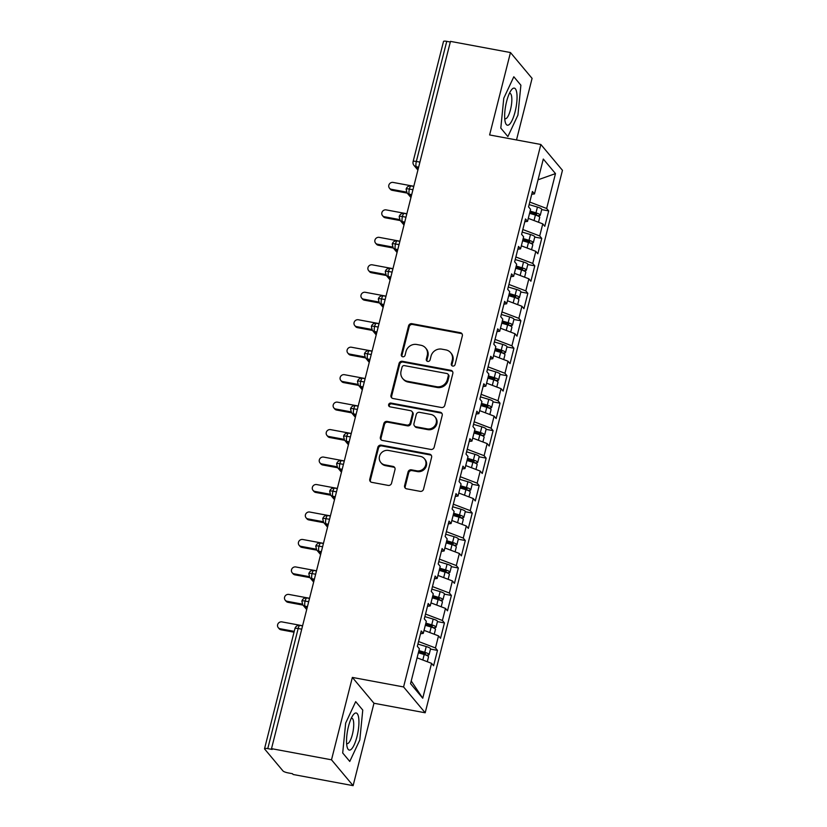 <?xml version="1.0" encoding="UTF-8"?>
<svg xmlns="http://www.w3.org/2000/svg" width="827" height="827" viewBox="0 0 827 827"><rect width="100%" height="100%" fill="white"/><g stroke="black" fill="none" stroke-linecap="round" stroke-linejoin="round"><path stroke-width="1.24" d="M452.731 366.072A1.995 1.871 -39.9 0 0 455.088 364.531L462.334 335.886A2.843 2.667 -39.9 0 0 460.329 332.692L411.929 323.688A2.843 2.667 -39.9 0 0 408.559 325.879L401.312 354.525A1.995 1.871 -39.9 0 0 402.708 356.768A1.995 1.871 -39.9 0 0 405.075 355.228L406.005 351.516A9.118 8.528 -39.9 0 1 416.798 344.497L420.829 345.241A9.118 8.528 -39.9 0 1 425.636 348.022A9.118 8.528 -39.9 0 1 427.249 355.476L426.318 359.176A1.995 1.871 -39.9 0 0 427.724 361.42A1.995 1.871 -39.9 0 0 430.081 359.879L431.022 356.179A9.118 8.528 -39.9 0 1 441.804 349.149L445.836 349.893A9.118 8.528 -39.9 0 1 450.643 352.674A9.118 8.528 -39.9 0 1 452.266 360.127L451.325 363.828A1.995 1.871 -39.9 0 0 452.731 366.072M404.599 485.635A2.843 2.667 -39.9 0 0 406.605 488.829L420.178 491.352A2.843 2.667 -39.9 0 0 423.548 489.16L431.601 457.341A2.843 2.667 -39.9 0 0 429.595 454.147L381.195 445.143A2.843 2.667 -39.9 0 0 377.825 447.335L369.772 479.153A2.843 2.667 -39.9 0 0 371.778 482.348L388.183 485.397A2.843 2.667 -39.9 0 0 391.553 483.206L394.996 469.591A2.843 2.667 -39.9 0 0 392.99 466.397L384.855 464.877A7.619 7.133 -39.9 0 1 380.461 454.075A7.619 7.133 -39.9 0 1 388.504 450.457L420.374 456.38A7.619 7.133 -39.9 0 1 424.768 467.193A7.619 7.133 -39.9 0 1 416.725 470.811L411.412 469.819A2.843 2.667 -39.9 0 0 408.042 472.021L404.599 485.635L405.251 486.41A2.843 2.667 -39.9 0 0 405.468 488.312M516.503 139.949L532.081 78.379L510.466 52.546L450.467 41.381L271.504 748.652L272.155 749.438L267.772 748.621A4.352 0.941 -165.8 0 0 264.537 748.724A4.352 0.941 -165.8 0 0 264.65 749.035L282.989 770.95A4.352 0.941 -165.8 0 0 288.085 772.894L292.469 773.71L293.12 774.486L353.119 785.65L373.969 703.25L425.192 712.781L403.576 686.948L352.354 677.416L331.503 759.817L271.504 748.652M510.466 52.546L489.615 134.946L540.848 144.477L403.576 686.948M441.401 407.504A2.843 2.667 -39.9 0 0 444.771 405.313L452.824 373.494A2.843 2.667 -39.9 0 0 450.808 370.3L402.408 361.296A2.843 2.667 -39.9 0 0 399.038 363.487L390.985 395.306A2.843 2.667 -39.9 0 0 393.001 398.5L441.401 407.504M442.207 415.423L434.165 447.231A2.843 2.667 -39.9 0 1 430.795 449.433L382.384 440.429A2.843 2.667 -39.9 0 1 380.379 437.225L383.831 423.61A2.843 2.667 -39.9 0 1 387.201 421.419L406.832 425.068A2.843 2.667 -39.9 0 0 410.202 422.876L412.487 413.841A2.843 2.667 -39.9 0 0 410.481 410.647L390.044 406.843A1.995 1.871 -39.9 0 1 388.886 404.021A1.995 1.871 -39.9 0 1 390.995 403.069L440.202 412.228A2.843 2.667 -39.9 0 1 442.207 415.423M425.192 712.781L562.463 170.31L540.848 144.477M538.046 179.8L555.486 173.598L543.298 159.042L534.48 193.921L532.443 191.492L528.556 206.874L530.583 209.303L527.523 221.388L525.496 218.959L521.599 234.341L523.636 236.77L520.576 248.855L518.55 246.425L514.652 261.808L516.679 264.237L513.629 276.321L511.593 273.892L507.706 289.274L509.732 291.704L506.672 303.788L504.646 301.359L500.748 316.741L502.785 319.17L499.725 331.255L497.699 328.826L493.802 344.208L495.828 346.637L492.778 358.722L490.742 356.292L486.855 371.674L488.881 374.104L485.821 386.188L483.795 383.759L479.898 399.141L481.934 401.571L478.874 413.655L476.848 411.226L472.951 426.608L474.977 429.037L471.928 441.122L469.891 438.692L466.004 454.075L468.03 456.504L464.97 468.589L462.944 466.159L459.047 481.541L461.084 483.971L458.024 496.055L455.997 493.626L452.1 509.008L454.137 511.437L451.077 523.522L449.04 521.093L445.153 536.475L447.18 538.904L444.12 550.989L442.094 548.559L438.196 563.942L440.233 566.371L437.173 578.455L435.147 576.026L431.249 591.408L433.286 593.838L430.226 605.922L428.19 603.493L424.303 618.875L426.329 621.304L423.269 633.389L421.243 630.96L417.346 646.342L419.382 648.771L410.554 683.65L422.742 698.215L431.56 663.337L417.087 657.827M555.486 173.598L546.657 208.487L529.776 202.057M541.695 209.613L548.694 210.906L546.657 208.487M548.694 210.906L544.797 226.288L542.77 223.869L539.711 235.953L522.819 229.524M534.738 237.08L541.737 238.372L539.711 235.953M541.737 238.372L537.85 253.755L535.813 251.336L532.753 263.42L515.872 256.99M527.791 264.547L534.79 265.839L532.753 263.42M534.79 265.839L530.893 281.221L528.866 278.802L525.807 290.887L508.925 284.457M520.845 292.014L527.843 293.306L525.807 290.887M527.843 293.306L523.946 308.688L521.92 306.269L518.86 318.354L501.968 311.924M513.898 319.48L520.886 320.773L518.86 318.354M520.886 320.773L516.999 336.155L514.963 333.736L511.903 345.82L495.022 339.39M506.941 346.947L513.939 348.239L511.903 345.82M513.939 348.239L510.042 363.622L508.016 361.203L504.956 373.287L488.075 366.857M499.994 374.414L506.992 375.716L504.956 373.287M506.992 375.716L503.095 391.088L501.069 388.669L498.009 400.754L481.118 394.324M493.047 401.881L500.035 403.183L498.009 400.754M500.035 403.183L496.148 418.555L494.112 416.136L491.052 428.221L474.171 421.791M486.09 429.347L493.088 430.65L491.052 428.221M493.088 430.65L489.191 446.022L487.165 443.603L484.105 455.687L467.224 449.257M479.143 456.814L486.142 458.117L484.105 455.687M486.142 458.117L482.244 473.489L480.218 471.07L477.158 483.154L460.267 476.724M472.196 484.281L479.184 485.583L477.158 483.154M479.184 485.583L475.298 500.955L473.261 498.536L470.212 510.621L453.32 504.191M465.239 511.748L472.238 513.05L470.212 510.621M472.238 513.05L468.34 528.422L466.314 526.003L463.254 538.088L446.373 531.658M458.292 539.214L465.291 540.517L463.254 538.088M465.291 540.517L461.394 555.889L459.367 553.47L456.308 565.554L439.416 559.124M451.346 566.681L458.334 567.984L456.308 565.554M458.334 567.984L454.447 583.355L452.41 580.936L449.361 593.021L432.469 586.591M444.388 594.148L451.387 595.45L449.361 593.021M451.387 595.45L447.49 610.822L445.464 608.403L442.404 620.488L425.523 614.058M437.442 621.615L444.44 622.917L442.404 620.488M444.44 622.917L440.543 638.289L438.517 635.87L435.457 647.954L418.565 641.525M430.495 649.081L437.483 650.384L435.457 647.954M437.483 650.384L433.596 665.756L431.56 663.337M423.269 633.389L420.54 633.751M411.226 680.993L422.742 698.215M430.226 605.922L427.487 606.284M438.517 635.87L424.044 630.36M437.173 578.455L434.433 578.817M445.464 608.403L430.991 602.893M444.12 550.989L441.391 551.351M452.41 580.936L437.938 575.427M451.077 523.522L448.337 523.884M459.367 553.47L444.895 547.96M458.024 496.055L455.284 496.417M466.314 526.003L451.842 520.493M464.97 468.589L462.241 468.95M473.261 498.536L458.789 493.026M471.928 441.122L469.188 441.484M480.218 471.07L465.746 465.56M478.874 413.655L476.135 414.017M487.165 443.603L472.693 438.093M485.821 386.188L483.092 386.55M494.112 416.136L479.639 410.626M492.778 358.722L490.039 359.083M501.069 388.669L486.596 383.159M499.725 331.255L496.986 331.617M508.016 361.203L493.543 355.693M506.672 303.788L503.943 304.15M514.963 333.736L500.49 328.226M513.629 276.321L510.89 276.683M521.92 306.269L507.447 300.759M520.576 248.855L517.836 249.216M528.866 278.802L514.394 273.292M527.523 221.388L524.794 221.75M535.813 251.336L521.341 245.826M450.312 42.012L446.745 41.35L416.353 161.451L419.92 162.113M418.638 167.178L416.291 166.744A4.352 1.209 100.5 0 1 416.353 161.451A4.352 0.941 14.2 0 0 413.118 161.554L443.51 41.453A4.352 0.941 14.2 0 1 446.745 41.35M534.48 193.921L531.74 194.283M542.77 223.869L528.298 218.359M331.503 759.817L353.119 785.65M507.881 136.569L517.919 115.118L520.886 85.212L513.815 76.756L503.777 98.206L500.811 128.113L507.881 136.569L500.811 128.113L503.777 98.206L513.815 76.756L520.886 85.212L517.919 115.118L507.881 136.569M373.969 703.25L352.354 677.416M362.764 710.073L355.693 701.627L345.665 723.077L342.698 752.983L349.769 761.44L359.807 739.989L362.764 710.073L359.807 739.989L349.769 761.44L342.698 752.983L345.665 723.077L355.693 701.627L362.764 710.073M412.942 189.714L409.365 189.052A4.352 0.941 -165.8 0 0 406.129 189.156A4.352 0.941 -165.8 0 0 406.129 189.166A4.352 4.352 0 0 1 411.143 185.951A4.352 1.209 100.5 0 0 409.365 189.052A4.352 1.209 100.5 0 0 409.344 194.211L411.226 196.464M405.985 217.181L402.418 216.519A4.352 0.941 -165.8 0 0 399.183 216.622A4.352 0.941 -165.8 0 0 399.183 216.633A4.352 4.352 0 0 1 404.196 213.418A4.352 1.209 100.5 0 0 402.418 216.519A4.352 1.209 100.5 0 0 402.398 221.677L404.279 223.931M399.038 244.647L395.471 243.986A4.352 0.941 -165.8 0 0 392.236 244.089A4.352 0.941 -165.8 0 0 392.236 244.099L393.145 247.811A4.352 4.073 -39.9 0 0 395.44 249.144L397.332 251.398M392.091 272.114L388.514 271.452A4.352 0.941 -165.8 0 0 385.279 271.556A4.352 0.941 -165.8 0 0 385.279 271.566A4.352 4.352 0 0 1 390.292 268.351A4.352 1.209 100.5 0 0 388.514 271.452A4.352 1.209 100.5 0 0 388.494 276.611L390.375 278.864M385.134 299.581L381.567 298.919A4.352 0.941 -165.8 0 0 378.332 299.023A4.352 0.941 -165.8 0 0 378.332 299.033A4.352 4.352 0 0 1 383.346 295.818A4.352 1.209 100.5 0 0 381.567 298.919A4.352 1.209 100.5 0 0 381.547 304.078L383.428 306.331M378.187 327.047L374.621 326.386A4.352 0.941 -165.8 0 0 371.385 326.489A4.352 0.941 -165.8 0 0 371.385 326.5A4.352 4.352 0 0 1 376.399 323.285A4.352 1.209 100.5 0 0 374.621 326.386A4.352 1.209 100.5 0 0 374.59 331.544L376.481 333.798M371.24 354.514L367.664 353.853A4.352 0.941 -165.8 0 0 364.428 353.956A4.352 0.941 -165.8 0 0 364.428 353.966A4.352 4.352 0 0 1 369.442 350.751A4.352 1.209 100.5 0 0 367.664 353.853A4.352 1.209 100.5 0 0 367.643 359.011L369.524 361.265M364.283 381.981L360.717 381.319A4.352 0.941 -165.8 0 0 357.481 381.423A4.352 0.941 -165.8 0 0 357.481 381.433L358.391 385.144A4.352 4.073 -39.9 0 0 360.686 386.478L362.577 388.731M357.336 409.448L353.77 408.786A4.352 0.941 -165.8 0 0 350.534 408.889A4.352 0.941 -165.8 0 0 350.534 408.9A4.352 4.352 0 0 1 355.548 405.685A4.352 1.209 100.5 0 0 353.77 408.786A4.352 1.209 100.5 0 0 353.739 413.945L355.631 416.198M350.39 436.914L346.813 436.253A4.352 0.941 -165.8 0 0 343.577 436.356A4.352 0.941 -165.8 0 0 343.577 436.367A4.352 4.352 0 0 1 348.591 433.152A4.352 1.209 100.5 0 0 346.813 436.253A4.352 1.209 100.5 0 0 346.792 441.411L348.674 443.665M343.432 464.381L339.866 463.72A4.352 0.941 -165.8 0 0 336.63 463.823A4.352 0.941 -165.8 0 0 336.63 463.833A4.352 4.352 0 0 1 341.644 460.618A4.352 1.209 100.5 0 0 339.866 463.72A4.352 1.209 100.5 0 0 339.845 468.878L341.727 471.132M336.486 491.848L332.919 491.186A4.352 0.941 -165.8 0 0 329.684 491.29A4.352 0.941 -165.8 0 0 329.684 491.3A4.352 4.352 0 0 1 334.697 488.085A4.352 1.209 100.5 0 0 332.919 491.186A4.352 1.209 100.5 0 0 332.888 496.345L334.78 498.598M329.539 519.315L325.962 518.653A4.352 0.941 -165.8 0 0 322.726 518.756A4.352 0.941 -165.8 0 0 322.726 518.767L323.646 522.488A4.352 4.073 -39.9 0 0 325.941 523.811L327.823 526.065M322.582 546.781L319.015 546.12A4.352 0.941 -165.8 0 0 315.78 546.223A4.352 0.941 -165.8 0 0 315.78 546.233A4.352 4.352 0 0 1 320.793 543.019A4.352 1.209 100.5 0 0 319.015 546.12A4.352 1.209 100.5 0 0 318.995 551.278L320.876 553.532M315.635 574.248L312.068 573.587A4.352 0.941 -165.8 0 0 308.833 573.69A4.352 0.941 -165.8 0 0 308.833 573.7A4.352 4.352 0 0 1 313.846 570.485A4.352 1.209 100.5 0 0 312.068 573.587A4.352 1.209 100.5 0 0 312.037 578.745L313.929 580.999M308.688 601.715L305.122 601.053A4.352 0.941 -165.8 0 0 301.876 601.157A4.352 0.941 -165.8 0 0 301.876 601.167A4.352 4.352 0 0 1 306.9 597.952A4.352 1.209 100.5 0 0 305.122 601.053A4.352 1.209 100.5 0 0 305.091 606.212L306.972 608.465M452.059 365.803A1.995 1.871 -39.9 0 1 451.976 364.614L452.917 360.913A9.118 8.528 -39.9 0 0 451.304 353.46L450.643 352.674M425.636 348.022L426.298 348.808A9.118 8.528 -39.9 0 1 427.91 356.261L426.97 359.962A1.995 1.871 -39.9 0 0 427.052 361.151M462.117 333.984A2.843 2.667 -39.9 0 0 460.98 333.477L412.58 324.473A2.843 2.667 -39.9 0 0 409.21 326.665L401.963 355.31A1.995 1.871 -39.9 0 0 402.046 356.499M452.607 371.592A2.843 2.667 -39.9 0 0 451.47 371.085L403.069 362.081A2.843 2.667 -39.9 0 0 399.699 364.273L391.647 396.092A2.843 2.667 -39.9 0 0 391.864 397.994M448.306 375.758A1.995 1.871 -39.9 0 0 446.9 373.525L404.413 365.617A1.995 1.871 -39.9 0 0 402.056 367.157L401.064 371.065A9.118 8.528 -39.9 0 0 402.677 378.518A9.118 8.528 -39.9 0 0 407.484 381.299L436.532 386.695A9.118 8.528 -39.9 0 0 447.314 379.676L448.306 375.758L448.958 376.543A1.995 1.871 -39.9 0 0 448.606 374.92L447.955 374.135M402.677 378.518L403.338 379.304A9.118 8.528 -39.9 0 0 408.145 382.074L407.484 381.299M448.958 376.543L447.976 380.451A9.118 8.528 -39.9 0 1 437.183 387.481L408.145 382.074M411.98 411.515L412.632 412.301A2.843 2.667 -39.9 0 1 413.138 414.627L410.854 423.662A2.843 2.667 -39.9 0 1 407.484 425.853L387.853 422.204A2.843 2.667 -39.9 0 0 384.483 424.396L381.04 438.01A2.843 2.667 -39.9 0 0 381.257 439.912M441.99 413.521A2.843 2.667 -39.9 0 0 440.863 413.004L391.647 403.855A1.995 1.871 -39.9 0 0 389.372 406.574M427.197 428.862A7.619 7.133 -39.9 0 0 434.868 416.756A7.619 7.133 -39.9 0 0 430.846 414.441L419.62 412.342A2.843 2.667 -39.9 0 0 416.25 414.544L413.965 423.579A2.843 2.667 -39.9 0 0 415.971 426.773L427.197 428.862L427.848 429.647A7.619 7.133 -39.9 0 0 435.519 417.542L434.868 416.756M414.472 425.905L415.123 426.68A2.843 2.667 -39.9 0 0 416.622 427.559L415.971 426.773M427.848 429.647L416.622 427.559M424.385 458.706L425.047 459.492A7.619 7.133 -39.9 0 1 417.377 471.586L412.063 470.604A2.843 2.667 -39.9 0 0 408.693 472.796L405.251 486.41M380.844 462.551L381.495 463.337A7.619 7.133 -39.9 0 0 385.516 465.663L384.855 464.877M394.779 467.689A2.843 2.667 -39.9 0 0 393.652 467.172L385.516 465.663M431.384 455.439A2.843 2.667 -39.9 0 0 430.247 454.933L381.847 445.929A2.843 2.667 -39.9 0 0 378.477 448.12L370.424 479.939A2.843 2.667 -39.9 0 0 370.641 481.841M529.921 211.919L536.62 214.276L529.569 213.304L535.42 215.041A5.799 1.251 14.2 0 1 539.576 216.994A5.799 1.251 14.2 0 1 539.721 217.398L538.501 222.236M530.128 211.112L535.968 212.849A5.799 1.251 14.2 0 1 540.134 214.803A5.799 1.251 14.2 0 1 540.279 215.206L541.737 209.438A5.799 1.251 -165.8 0 0 541.592 209.035A5.799 1.251 -165.8 0 0 537.436 207.081L529.125 204.62M540.279 215.206A5.799 1.251 14.2 0 1 536.733 215.475M391.378 189.29L392.225 190.313A3.628 3.391 140.1 0 1 390.313 189.207L389.465 188.184A3.628 3.391 -39.9 0 0 391.378 189.29L406.533 192.112M413.81 186.271L393.114 182.426A3.628 3.391 -39.9 0 0 389.465 188.184M392.225 190.313L407.225 193.105M522.974 239.385L529.673 241.742L522.623 240.771L528.463 242.507A5.799 1.251 14.2 0 1 532.629 244.461A5.799 1.251 14.2 0 1 532.774 244.864L531.544 249.702M523.171 238.579L529.022 240.316A5.799 1.251 14.2 0 1 533.177 242.27A5.799 1.251 14.2 0 1 533.332 242.673L534.79 236.904A5.799 1.251 -165.8 0 0 534.645 236.501A5.799 1.251 -165.8 0 0 530.479 234.548L522.178 232.087M533.332 242.673A5.799 1.251 14.2 0 1 529.787 242.942M384.421 216.757L385.279 217.78A3.628 3.391 140.1 0 1 383.366 216.674L382.508 215.651A3.628 3.391 -39.9 0 0 384.421 216.757L399.586 219.579M406.853 213.738L386.168 209.893A3.628 3.391 -39.9 0 0 382.508 215.651M385.279 217.78L400.278 220.571M516.017 266.852L522.726 269.209L515.666 268.237L521.517 269.974A5.799 1.251 14.2 0 1 525.672 271.928A5.799 1.251 14.2 0 1 525.817 272.331L524.597 277.169M516.224 266.046L522.075 267.783A5.799 1.251 14.2 0 1 526.23 269.736A5.799 1.251 14.2 0 1 526.375 270.14L527.833 264.371A5.799 1.251 -165.8 0 0 527.688 263.968A5.799 1.251 -165.8 0 0 523.532 262.014L515.221 259.554M526.375 270.14A5.799 1.251 14.2 0 1 522.829 270.408M377.474 244.223L378.321 245.247A3.628 3.391 140.1 0 1 376.409 244.141L375.561 243.117A3.628 3.391 -39.9 0 0 377.474 244.223L392.629 247.046M399.906 241.205L379.211 237.359A3.628 3.391 -39.9 0 0 375.561 243.117M378.321 245.247L393.332 248.038M509.07 294.319L515.769 296.676L508.719 295.704L514.57 297.441A5.799 1.251 14.2 0 1 518.725 299.395A5.799 1.251 14.2 0 1 518.87 299.798L517.65 304.636M509.277 293.523L515.118 295.249A5.799 1.251 14.2 0 1 519.284 297.203A5.799 1.251 14.2 0 1 519.428 297.606L520.886 291.838A5.799 1.251 -165.8 0 0 520.741 291.435A5.799 1.251 -165.8 0 0 516.586 289.481L508.274 287.021M519.428 297.606A5.799 1.251 14.2 0 1 515.883 297.875M370.527 271.69L371.375 272.714A3.628 3.391 140.1 0 1 369.462 271.607L368.615 270.584A3.628 3.391 -39.9 0 0 370.527 271.69L385.682 274.512M392.959 268.672L372.264 264.826A3.628 3.391 -39.9 0 0 368.615 270.584M371.375 272.714L386.385 275.505M502.123 321.786L508.822 324.143L501.772 323.171M502.32 320.99L508.171 322.716A5.799 1.251 14.2 0 1 512.327 324.67A5.799 1.251 14.2 0 1 512.482 325.073L513.939 319.305A5.799 1.251 -165.8 0 0 513.794 318.902A5.799 1.251 -165.8 0 0 509.628 316.948L501.327 314.487M512.482 325.073A5.799 1.251 14.2 0 1 508.936 325.342M501.772 323.181L507.613 324.908A5.799 1.251 14.2 0 1 511.779 326.861A5.799 1.251 14.2 0 1 511.923 327.265L510.693 332.103M363.57 299.157L364.428 300.18A3.628 3.391 140.1 0 1 362.515 299.074L361.657 298.051A3.628 3.391 -39.9 0 0 363.57 299.157L378.735 301.979M386.013 296.138L365.317 292.293A3.628 3.391 -39.9 0 0 361.657 298.051M364.428 300.18L379.428 302.971M515.107 111.748A18.856 5.251 100.5 0 0 516.689 92.314A18.856 5.251 100.5 0 0 511.241 90.143A18.856 5.251 100.5 0 0 506.589 101.576A18.856 5.251 100.5 0 0 505.276 122.21A18.856 5.251 100.5 0 0 515.107 111.748M504.718 118.488A12.912 3.597 100.5 0 0 505.245 118.747A12.912 3.597 100.5 0 0 510.517 109.546A12.912 3.597 100.5 0 0 509.97 93.368A12.912 3.597 100.5 0 0 509.38 93.42M356.985 736.619A18.856 5.251 100.5 0 0 358.577 717.185A18.856 5.251 100.5 0 0 353.129 715.014A18.856 5.251 100.5 0 0 348.477 726.447A18.856 5.251 100.5 0 0 347.154 747.081A18.856 5.251 100.5 0 0 356.985 736.619M346.596 743.359A12.912 3.597 100.5 0 0 347.133 743.618A12.912 3.597 100.5 0 0 352.405 734.417A12.912 3.597 100.5 0 0 351.847 718.239A12.912 3.597 100.5 0 0 351.258 718.291M495.166 349.252L501.875 351.609L494.825 350.638L500.666 352.374A5.799 1.251 14.2 0 1 504.821 354.328A5.799 1.251 14.2 0 1 504.966 354.731L503.746 359.569M495.373 348.456L501.224 350.183A5.799 1.251 14.2 0 1 505.38 352.137A5.799 1.251 14.2 0 1 505.524 352.54L506.982 346.771A5.799 1.251 -165.8 0 0 506.837 346.368A5.799 1.251 -165.8 0 0 502.682 344.414L494.37 341.954M505.524 352.54A5.799 1.251 14.2 0 1 501.979 352.809M356.623 326.624L357.471 327.647A3.628 3.391 140.1 0 1 355.558 326.541L354.711 325.518A3.628 3.391 -39.9 0 0 356.623 326.624L371.778 329.446M379.055 323.605L358.36 319.76A3.628 3.391 -39.9 0 0 354.711 325.518M357.471 327.647L372.481 330.438M488.219 376.719L494.918 379.076L487.868 378.104L493.719 379.841A5.799 1.251 14.2 0 1 497.875 381.795A5.799 1.251 14.2 0 1 498.019 382.198L496.8 387.036M488.426 375.923L494.277 377.65A5.799 1.251 14.2 0 1 498.433 379.603A5.799 1.251 14.2 0 1 498.578 380.007L500.035 374.238A5.799 1.251 -165.8 0 0 499.89 373.835A5.799 1.251 -165.8 0 0 495.735 371.881L487.423 369.421M498.578 380.007A5.799 1.251 14.2 0 1 495.032 380.275M349.676 354.09L350.524 355.114A3.628 3.391 140.1 0 1 348.612 354.008L347.764 352.984A3.628 3.391 -39.9 0 0 349.676 354.09L364.831 356.913M372.109 351.072L351.413 347.226A3.628 3.391 -39.9 0 0 347.764 352.984M350.524 355.114L365.534 357.905M481.273 404.186L487.971 406.543L480.921 405.571L486.762 407.308A5.799 1.251 14.2 0 1 490.928 409.262A5.799 1.251 14.2 0 1 491.073 409.665L489.842 414.503M481.469 403.39L487.32 405.116A5.799 1.251 14.2 0 1 491.476 407.07A5.799 1.251 14.2 0 1 491.631 407.473L493.088 401.705A5.799 1.251 -165.8 0 0 492.944 401.302A5.799 1.251 -165.8 0 0 488.778 399.348L480.477 396.888M491.631 407.473A5.799 1.251 14.2 0 1 488.085 407.742M342.719 381.557L343.577 382.581A3.628 3.391 140.1 0 1 341.665 381.474L340.807 380.451A3.628 3.391 -39.9 0 0 342.719 381.557L357.884 384.379M365.162 378.539L344.466 374.693A3.628 3.391 -39.9 0 0 340.807 380.451M343.577 382.581L358.577 385.372M474.316 431.653L481.025 434.01L473.974 433.038L479.815 434.775A5.799 1.251 14.2 0 1 483.971 436.728A5.799 1.251 14.2 0 1 484.126 437.132L482.896 441.969M474.522 430.857L480.373 432.583A5.799 1.251 14.2 0 1 484.529 434.537A5.799 1.251 14.2 0 1 484.674 434.94L486.131 429.172A5.799 1.251 -165.8 0 0 485.987 428.768A5.799 1.251 -165.8 0 0 481.831 426.815L473.52 424.354M484.674 434.94A5.799 1.251 14.2 0 1 481.138 435.209M335.772 409.024L336.63 410.047A3.628 3.391 140.1 0 1 334.708 408.941L333.86 407.918A3.628 3.391 -39.9 0 0 335.772 409.024L350.927 411.846M358.205 406.005L337.509 402.16A3.628 3.391 -39.9 0 0 333.86 407.918M336.63 410.047L351.63 412.838M467.369 459.119L474.067 461.476L467.017 460.505M467.575 458.323L473.426 460.05A5.799 1.251 14.2 0 1 477.582 462.004A5.799 1.251 14.2 0 1 477.727 462.407L479.184 456.638A5.799 1.251 -165.8 0 0 479.04 456.235A5.799 1.251 -165.8 0 0 474.884 454.281L466.573 451.821M477.727 462.407A5.799 1.251 14.2 0 1 474.181 462.675M467.017 460.515L472.868 462.241A5.799 1.251 14.2 0 1 477.024 464.195A5.799 1.251 14.2 0 1 477.169 464.598L475.949 469.436M328.826 436.491L329.673 437.514A3.628 3.391 140.1 0 1 327.761 436.408L326.913 435.384A3.628 3.391 -39.9 0 0 328.826 436.491L343.98 439.313M351.258 433.472L330.562 429.627A3.628 3.391 -39.9 0 0 326.913 435.384M329.673 437.514L344.683 440.305M460.422 486.586L467.121 488.943L460.07 487.971L465.911 489.708A5.799 1.251 14.2 0 1 470.077 491.662A5.799 1.251 14.2 0 1 470.222 492.065L468.992 496.903M460.618 485.79L466.469 487.517A5.799 1.251 14.2 0 1 470.635 489.47A5.799 1.251 14.2 0 1 470.78 489.873L472.238 484.105A5.799 1.251 -165.8 0 0 472.093 483.702A5.799 1.251 -165.8 0 0 467.927 481.748L459.626 479.288M470.78 489.873A5.799 1.251 14.2 0 1 467.234 490.142M321.879 463.957L322.726 464.981A3.628 3.391 140.1 0 1 320.814 463.875L319.956 462.851A3.628 3.391 -39.9 0 0 321.879 463.957L337.034 466.779M344.311 460.939L323.615 457.093A3.628 3.391 -39.9 0 0 319.956 462.851M322.726 464.981L337.726 467.772M453.475 514.053L460.174 516.41L453.124 515.438M453.672 513.257L459.523 514.983A5.799 1.251 14.2 0 1 463.678 516.937A5.799 1.251 14.2 0 1 463.823 517.34L465.291 511.572A5.799 1.251 -165.8 0 0 465.136 511.169A5.799 1.251 -165.8 0 0 460.98 509.215L452.669 506.755M463.823 517.34A5.799 1.251 14.2 0 1 460.288 517.609M453.113 515.448L458.964 517.175A5.799 1.251 14.2 0 1 463.12 519.129A5.799 1.251 14.2 0 1 463.275 519.532L462.045 524.37M314.922 491.424L315.78 492.447A3.628 3.391 140.1 0 1 313.867 491.341L313.009 490.318A3.628 3.391 -39.9 0 0 314.922 491.424L330.076 494.246M337.354 488.416L316.658 484.56A3.628 3.391 -39.9 0 0 313.009 490.318M315.78 492.447L330.779 495.239M446.518 541.52L453.217 543.877L446.166 542.905L452.018 544.642A5.799 1.251 14.2 0 1 456.173 546.595A5.799 1.251 14.2 0 1 456.318 546.998L455.098 551.836M446.725 540.724L452.576 542.45A5.799 1.251 14.2 0 1 456.731 544.404A5.799 1.251 14.2 0 1 456.876 544.807L458.334 539.039A5.799 1.251 -165.8 0 0 458.189 538.635A5.799 1.251 -165.8 0 0 454.033 536.682L445.722 534.221M456.876 544.807A5.799 1.251 14.2 0 1 453.33 545.076M307.975 518.891L308.822 519.914A3.628 3.391 140.1 0 1 306.91 518.808L306.062 517.785A3.628 3.391 -39.9 0 0 307.975 518.891L323.13 521.713M330.407 515.883L309.712 512.027A3.628 3.391 -39.9 0 0 306.062 517.785M308.822 519.914L323.833 522.705M439.571 568.986L446.27 571.343L439.22 570.372L445.06 572.108A5.799 1.251 14.2 0 1 449.226 574.062A5.799 1.251 14.2 0 1 449.371 574.465L448.141 579.303M439.768 568.19L445.619 569.917A5.799 1.251 14.2 0 1 449.785 571.87A5.799 1.251 14.2 0 1 449.929 572.274L451.387 566.505A5.799 1.251 -165.8 0 0 451.242 566.102A5.799 1.251 -165.8 0 0 447.076 564.148L438.775 561.688M449.929 572.274A5.799 1.251 14.2 0 1 446.384 572.542M301.028 546.358L301.876 547.381A3.628 3.391 140.1 0 1 299.963 546.275L299.105 545.251A3.628 3.391 -39.9 0 0 301.028 546.358L316.183 549.18M323.46 543.349L302.765 539.493A3.628 3.391 -39.9 0 0 299.105 545.251M301.876 547.381L316.875 550.172M432.624 596.453L439.323 598.81L432.273 597.838M432.821 595.657L438.672 597.383A5.799 1.251 14.2 0 1 442.827 599.337A5.799 1.251 14.2 0 1 442.972 599.74L444.44 593.972A5.799 1.251 -165.8 0 0 444.285 593.569A5.799 1.251 -165.8 0 0 440.129 591.615L431.818 589.155M442.972 599.74A5.799 1.251 14.2 0 1 439.437 600.009M432.263 597.849L438.114 599.575A5.799 1.251 14.2 0 1 442.269 601.529A5.799 1.251 14.2 0 1 442.424 601.932L441.194 606.77M294.071 573.824L294.929 574.848A3.628 3.391 140.1 0 1 293.016 573.742L292.158 572.718A3.628 3.391 -39.9 0 0 294.071 573.824L309.226 576.646M316.503 570.816L295.808 566.96A3.628 3.391 -39.9 0 0 292.158 572.718M294.929 574.848L309.929 577.639M425.667 623.92L432.366 626.277L425.316 625.305L431.167 627.042A5.799 1.251 14.2 0 1 435.322 628.996A5.799 1.251 14.2 0 1 435.467 629.399L434.247 634.237M425.874 623.124L431.725 624.85A5.799 1.251 14.2 0 1 435.881 626.804A5.799 1.251 14.2 0 1 436.025 627.207L437.483 621.439A5.799 1.251 -165.8 0 0 437.338 621.036A5.799 1.251 -165.8 0 0 433.183 619.082L424.871 616.622M436.025 627.207A5.799 1.251 14.2 0 1 432.48 627.476M287.124 601.291L287.972 602.314A3.628 3.391 140.1 0 1 286.059 601.208L285.212 600.185A3.628 3.391 -39.9 0 0 287.124 601.291L302.279 604.113M309.556 598.283L288.861 594.427A3.628 3.391 -39.9 0 0 285.212 600.185M287.972 602.314L302.982 605.106M418.72 651.387L425.419 653.743L418.369 652.772L424.21 654.508A5.799 1.251 14.2 0 1 428.376 656.462A5.799 1.251 14.2 0 1 428.52 656.865L427.29 661.703M418.917 650.591L424.768 652.317A5.799 1.251 14.2 0 1 428.934 654.271A5.799 1.251 14.2 0 1 429.079 654.674L430.536 648.906A5.799 1.251 -165.8 0 0 430.391 648.502A5.799 1.251 -165.8 0 0 426.225 646.549L417.924 644.088M429.079 654.674A5.799 1.251 14.2 0 1 425.533 654.943M280.177 628.758L281.025 629.781A3.628 3.391 140.1 0 1 279.113 628.675L278.265 627.652A3.628 3.391 -39.9 0 0 280.177 628.758L294.236 631.373M302.61 625.75L281.914 621.894A3.628 3.391 -39.9 0 0 278.265 627.652M281.025 629.781L294.03 632.2M301.731 629.182L298.165 628.52L267.772 748.621M302.568 625.905L299.943 625.419A4.352 1.209 100.5 0 0 298.165 628.52A4.352 0.941 -165.8 0 0 294.929 628.623L264.537 748.724M417.904 170.083L413.996 165.41A4.352 4.073 -39.9 0 0 416.291 166.744L418.183 168.997M411.691 194.645L409.344 194.211A4.352 4.073 -39.9 0 1 407.049 192.877L410.957 197.55M404.744 222.112L402.398 221.677A4.352 4.073 -39.9 0 1 400.092 220.344L404 225.016M397.787 249.578L395.44 249.144A4.352 1.209 100.5 0 1 395.471 243.986A4.352 1.209 100.5 0 1 397.249 240.884A4.352 4.352 0 0 0 392.236 244.089M390.84 277.045L388.494 276.611A4.352 4.073 -39.9 0 1 386.199 275.277L390.106 279.95M383.893 304.512L381.547 304.078A4.352 4.073 -39.9 0 1 379.242 302.744L383.149 307.417M376.936 331.978L374.59 331.544A4.352 4.073 -39.9 0 1 372.295 330.211L376.202 334.883M369.989 359.445L367.643 359.011A4.352 4.073 -39.9 0 1 365.348 357.678L369.255 362.35M363.043 386.912L360.696 386.478A4.352 1.209 100.5 0 1 360.717 381.319A4.352 1.209 100.5 0 1 362.495 378.218A4.352 4.352 0 0 0 357.481 381.423M356.086 414.379L353.739 413.945A4.352 4.073 -39.9 0 1 351.444 412.611L355.352 417.284M349.139 441.845L346.792 441.411A4.352 4.073 -39.9 0 1 344.497 440.078L348.405 444.75M342.192 469.312L339.845 468.878A4.352 4.073 -39.9 0 1 337.54 467.544L341.458 472.217M335.235 496.779L332.888 496.345A4.352 4.073 -39.9 0 1 330.593 495.011L334.501 499.684M328.288 524.246L325.941 523.811A4.352 1.209 100.5 0 1 325.962 518.653A4.352 1.209 100.5 0 1 327.75 515.552A4.352 4.352 0 0 0 322.726 518.756M321.341 551.712L318.995 551.278M314.384 579.179L312.037 578.745A4.352 4.073 -39.9 0 1 309.743 577.422L313.65 582.084M307.437 606.646L305.091 606.212A4.352 4.073 -39.9 0 1 302.796 604.888L306.703 609.551M320.607 554.617L316.689 549.955A4.352 4.073 -39.9 0 0 318.984 551.278M452.917 360.913L452.266 360.127M426.97 359.962L426.318 359.176M427.91 356.261L427.249 355.476M401.963 355.31L401.312 354.525M409.21 326.665L408.559 325.879M412.58 324.473L411.929 323.688M460.98 333.477L460.329 332.692M451.976 364.614L451.325 363.828M391.647 396.092L390.985 395.306M399.699 364.273L399.038 363.487M403.069 362.081L402.408 361.296M451.47 371.085L450.808 370.3M437.183 387.481L436.532 386.695M447.976 380.451L447.314 379.676M381.04 438.01L380.379 437.225M384.483 424.396L383.831 423.61M387.853 422.204L387.201 421.419M407.484 425.853L406.832 425.068M410.854 423.662L410.202 422.876M413.138 414.627L412.487 413.841M391.647 403.855L390.995 403.069M440.863 413.004L440.202 412.228M408.693 472.796L408.042 472.021M412.063 470.604L411.412 469.819M417.377 471.586L416.725 470.811M393.652 467.172L392.99 466.397M370.424 479.939L369.772 479.153M378.477 448.12L377.825 447.335M381.847 445.929L381.195 445.143M430.247 454.933L429.595 454.147M535.42 215.041L534.025 220.54M535.327 213.521L535.121 214.327M537.436 207.081L535.968 212.849M528.463 242.507L527.078 248.007M528.381 240.988L528.174 241.794M530.479 234.548L529.022 240.316M521.517 269.974L520.131 275.474M521.423 268.455L521.227 269.261M523.532 262.014L522.075 267.783M514.57 297.441L513.174 302.94M514.477 295.921L514.27 296.728M516.586 289.481L515.118 295.249M507.613 324.908L506.227 330.407M507.53 323.388L507.323 324.194M509.628 316.948L508.171 322.716M500.666 352.374L499.281 357.874M500.573 350.855L500.376 351.661M502.682 344.414L501.224 350.183M493.719 379.841L492.323 385.341M493.626 378.321L493.419 379.128M495.735 371.881L494.277 377.65M486.762 407.308L485.377 412.807M486.679 405.788L486.472 406.595M488.778 399.348L487.32 405.116M479.815 434.775L478.43 440.274M479.722 433.255L479.526 434.061M481.831 426.815L480.373 432.583M472.868 462.241L471.473 467.741M472.775 460.722L472.568 461.528M474.884 454.281L473.426 460.05M465.911 489.708L464.526 495.208M465.828 488.188L465.622 488.995M467.927 481.748L466.469 487.517M458.964 517.175L457.579 522.674M458.871 515.655L458.675 516.462M460.98 509.215L459.523 514.983M452.018 544.642L450.622 550.141M451.924 543.122L451.718 543.928M454.033 536.682L452.576 542.45M445.06 572.108L443.675 577.608M444.978 570.589L444.771 571.395M447.076 564.148L445.619 569.917M438.114 599.575L436.728 605.075M438.031 598.055L437.824 598.862M440.129 591.615L438.672 597.383M431.167 627.042L429.771 632.541M431.074 625.522L430.867 626.328M433.183 619.082L431.725 624.85M424.21 654.508L422.824 660.008M424.127 652.989L423.92 653.795M426.225 646.549L424.768 652.317M413.769 186.437L411.143 185.951M413.118 161.554A4.352 4.352 0 0 0 413.996 165.41M406.822 213.904L404.196 213.418M407.049 192.877L406.129 189.166M399.865 241.37L397.249 240.884M400.092 220.344L399.183 216.633M392.918 268.837L390.292 268.351M393.145 247.811L397.053 252.483M385.971 296.304L383.346 295.818M386.199 275.277L385.279 271.566M379.014 323.77L376.399 323.285M379.242 302.744L378.332 299.033M372.067 351.237L369.442 350.751M372.295 330.211L371.385 326.5M365.12 378.704L362.495 378.218M365.348 357.678L364.428 353.966M358.163 406.171L355.548 405.685M358.391 385.144L362.298 389.817M351.217 433.637L348.591 433.152M351.444 412.611L350.534 408.9M344.27 461.104L341.644 460.618M344.497 440.078L343.577 436.367M337.313 488.571L334.697 488.085M337.54 467.544L336.63 463.833M330.366 516.038L327.75 515.552M330.593 495.011L329.684 491.3M323.419 543.504L320.793 543.019M323.646 522.488L327.554 527.15M316.462 570.971L313.846 570.485M316.689 549.955L315.78 546.233M309.515 598.438L306.9 597.952M309.743 577.422L308.833 573.7M299.943 625.419A4.352 4.352 0 0 0 294.929 628.623M302.796 604.888L301.876 601.167"/></g></svg>

